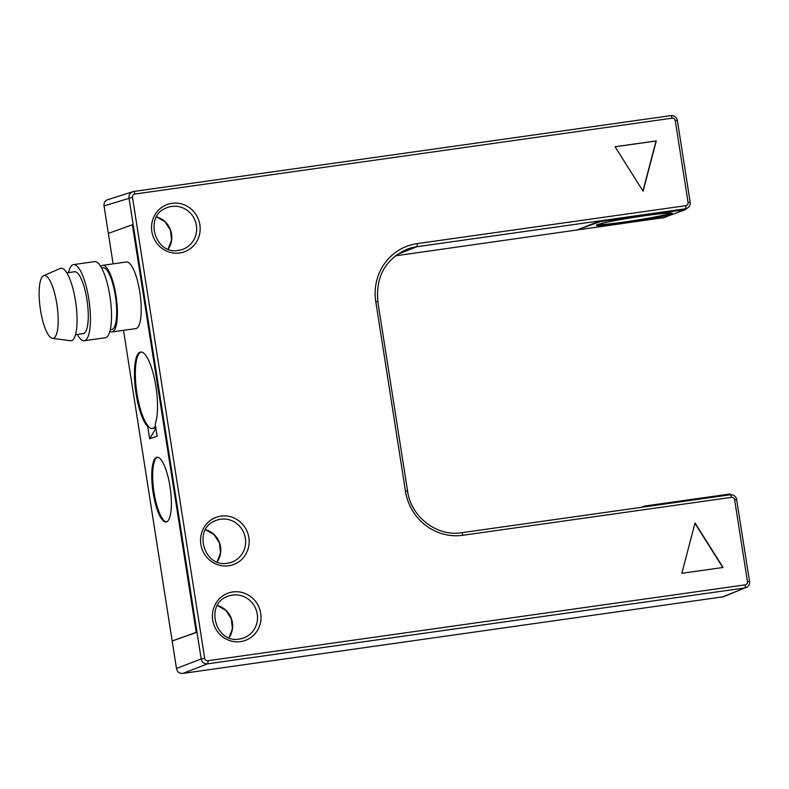 <?xml version="1.0" encoding="UTF-8"?>
<svg xmlns="http://www.w3.org/2000/svg" width="789" height="789" viewBox="0 0 789 789"><rect width="100%" height="100%" fill="white"/><g stroke="black" fill="none" stroke-linecap="round" stroke-linejoin="round"><path stroke-width="1.18" d="M643.084 191.214L656.28 140.906L615.045 146.734L643.084 191.214M723.079 567.469L681.834 573.297L695.04 522.989L723.079 567.469M461.614 532.713A2.88 0.779 82 0 1 461.654 532.703L730.289 494.762L730.131 493.973L644.771 506.025L644.889 506.824L730.259 494.772C733.731 494.634 735.871 496.251 736.739 499.624L734.638 499.812A2.88 2.771 -109.8 0 0 731.442 497.356L462.798 535.287A51.739 49.756 70.2 0 1 405.467 491.222L375.781 301.635A51.739 49.756 70.2 0 1 417.125 243.623L685.769 205.682A2.88 2.771 -109.8 0 0 688.067 202.448L675.256 120.638A2.88 2.771 -109.8 0 0 672.06 118.182L134.791 194.064A2.88 2.771 -109.8 0 0 132.483 197.289L204.667 658.273A2.88 2.771 -109.8 0 0 207.862 660.728L745.141 584.856A2.88 2.771 -109.8 0 0 747.449 581.621L734.638 499.812M644.771 506.025L641.023 507.376M395.368 255.843L664.121 217.577M108.645 199.439C105.272 200.189 103.744 202.339 104.04 205.909L108.34 233.396L132.394 224.747L196.224 632.354L172.17 641.003L123.518 330.335M113.113 263.871L108.34 233.396M107.768 199.647L133.607 191.48C130.323 192.289 128.785 194.449 128.992 197.95L197.003 632.245L172.17 641.003L176.48 668.49C177.278 671.981 179.409 673.619 182.861 673.402L723.503 596.75M600.232 221.65L685.602 209.598L685.473 208.789L600.113 220.851L600.232 221.65L576.177 230.299L600.113 220.851L416.839 246.73A48.859 46.985 70.2 0 0 406.503 249.462C385.16 259.601 375.623 276.929 377.882 301.457L375.781 301.635M685.602 209.598L662.316 218.139M597.737 224.549A38.434 2.071 171.1 0 0 596.425 225.319A38.434 2.071 171.1 0 0 629.553 222.202A38.434 2.071 171.1 0 0 671.044 214.194A38.434 2.071 171.1 0 0 672.366 213.424A38.434 2.071 171.1 0 0 639.238 216.541A38.434 2.071 171.1 0 0 597.737 224.549M182.861 673.402L207.576 663.835C204.183 663.973 202.053 662.336 201.185 658.933L197.003 632.245L196.224 632.354M156.508 457.383A32.665 8.787 -98 0 0 152.987 491.744A32.665 8.787 -98 0 0 166.124 521.963A32.665 8.787 -98 0 0 166.607 521.845A32.665 8.787 -98 0 0 170.128 487.484A32.665 8.787 -98 0 0 156.991 457.265A32.665 8.787 -98 0 0 156.508 457.383M157.119 436.139L155.196 423.9A38.434 10.336 -98 0 0 155.897 386.521A38.434 10.336 -98 0 0 140.6 352.032A38.434 10.336 -98 0 0 136.753 356.273A38.434 10.336 -98 0 0 136.053 393.652A38.434 10.336 -98 0 0 147.76 426.573L149.673 438.822L157.119 436.139M112.008 331.952L135.836 328.589A33.631 9.044 -98 0 0 136.329 328.471A33.631 9.044 -98 0 0 139.949 293.094A33.631 9.044 -98 0 0 126.427 261.987L102.6 265.36A33.631 9.044 82 0 1 116.121 296.467A33.631 9.044 82 0 1 112.502 331.834A33.631 9.044 82 0 1 112.008 331.952A33.631 9.044 82 0 1 109.898 331.4M133.173 224.638L132.394 224.747M166.578 521.854A32.665 8.787 82 0 1 153.786 490.768A32.665 8.787 82 0 1 157.425 457.255A32.665 8.787 82 0 1 157.455 457.245M155.492 425.764A38.917 10.464 82 0 1 152.898 428.348A38.917 10.464 82 0 1 152.336 428.486A38.917 10.464 82 0 1 148.756 426.957L148.677 426.445A38.434 10.336 82 0 1 136.97 393.524A38.434 10.336 82 0 1 141.063 352.002M148.677 426.445L147.76 426.573M155.877 428.259L149.673 438.822M100.726 266.475A33.631 9.044 82 0 1 102.106 265.479A33.631 9.044 82 0 1 102.6 265.36M110.302 329.772L111.673 329.575A31.225 8.393 -98 0 0 112.127 329.467A31.225 8.393 -98 0 0 115.49 296.625A31.225 8.393 -98 0 0 102.935 267.737L101.574 267.925M84.275 340.73L105.351 337.751A38.434 10.336 -98 0 0 105.913 337.613A38.434 10.336 -98 0 0 110.056 297.187A38.434 10.336 -98 0 0 94.601 261.632L73.525 264.611A38.434 10.336 82 0 1 88.979 300.165A38.434 10.336 82 0 1 84.837 340.582A38.434 10.336 82 0 1 84.275 340.73A38.434 10.336 82 0 1 77.292 334.437M68.564 272.59A38.434 10.336 82 0 1 72.963 264.749A38.434 10.336 82 0 1 73.525 264.611M75.517 334.684L83.259 333.589A31.225 8.393 -98 0 0 83.723 333.481A31.225 8.393 -98 0 0 87.086 300.629A31.225 8.393 -98 0 0 74.531 271.751L66.779 272.846M52.449 338.343A31.708 8.531 82 0 1 40.209 308.134A31.708 8.531 82 0 1 43.602 275.716A31.708 8.531 82 0 1 43.76 275.657A31.708 8.531 82 0 1 56.838 303.992A31.708 8.531 82 0 1 53.553 338.225A31.708 8.531 82 0 1 52.449 338.343L70.438 340.72A36.6 9.843 -98 0 0 71.72 340.592A36.6 9.843 -98 0 0 75.507 301.082A36.6 9.843 -98 0 0 60.408 268.378A36.6 9.843 -98 0 0 60.23 268.447A36.6 9.843 -98 0 0 60.053 268.526M671.252 213.119A38.434 2.071 -8.9 0 1 670.897 213.247A38.434 2.071 -8.9 0 1 633.833 220.585A38.434 2.071 -8.9 0 1 597.381 224.678M615.075 146.784L656.034 140.994L642.927 190.968M694.941 523.334L722.793 567.508M232.834 591.957A25.169 24.203 70.2 0 0 230.901 592.312A25.169 24.203 70.2 0 0 212.892 621.17A25.169 24.203 70.2 0 0 240.606 641.615A25.169 24.203 70.2 0 0 242.529 641.26A25.169 24.203 70.2 0 0 260.548 612.392A25.169 24.203 70.2 0 0 232.834 591.957M220.959 516.114A25.169 24.203 70.2 0 0 219.026 516.47A25.169 24.203 70.2 0 0 201.017 545.337A25.169 24.203 70.2 0 0 228.731 565.782A25.169 24.203 70.2 0 0 230.654 565.427A25.169 24.203 70.2 0 0 248.673 536.559A25.169 24.203 70.2 0 0 220.959 516.114M179.744 252.963A25.169 24.203 70.2 0 0 181.667 252.608A25.169 24.203 70.2 0 0 199.686 223.741A25.169 24.203 70.2 0 0 171.972 203.306A25.169 24.203 70.2 0 0 170.039 203.661A25.169 24.203 70.2 0 0 152.03 232.528A25.169 24.203 70.2 0 0 179.744 252.963M461.693 532.703L644.889 506.834M405.467 491.222L407.568 491.034C410.97 516.953 436.988 536.885 461.654 532.703A2.88 0.779 82 0 1 462.798 535.287M731.442 497.356A2.88 0.779 -98 0 0 730.298 494.762M377.783 301.506L407.568 491.034M417.125 243.623A2.88 0.779 82 0 1 416.839 246.73L397.173 254.502M685.503 208.947L686.726 208.454L685.473 208.789A2.88 0.779 -98 0 0 685.769 205.682M688.067 202.448L690.178 202.27C690.454 205.12 689.3 207.182 686.726 208.454M677.268 120.51L675.256 120.638M672.06 118.182A2.88 0.779 -98 0 0 670.916 115.598C674.348 115.46 676.498 117.088 677.366 120.461L690.178 202.27M132.73 191.678L133.637 191.471A2.88 0.779 82 0 1 134.781 194.064M133.607 191.48L670.877 115.608L133.637 191.471M104.04 205.909L132.483 197.289M176.48 668.49L201.185 658.933L204.667 658.273M207.862 660.728A2.88 0.779 82 0 1 207.576 663.835L744.846 587.963A2.88 0.779 -98 0 0 745.141 584.856M722.941 596.967L744.846 587.963L721.698 597.303M747.449 581.621L749.55 581.444C749.826 584.294 748.682 586.355 746.108 587.627M736.65 499.684L749.55 581.444M156.508 216.857A20.711 19.912 -109.8 0 1 168.116 249.156M169.98 206.728A22.289 21.431 70.2 0 0 166.361 207.911C143.667 216.028 154.92 255.271 178.6 250.379A22.289 21.431 70.2 0 0 180.277 250.064A22.289 21.431 70.2 0 0 181.421 249.768A22.289 21.431 70.2 0 0 196.096 223.908A22.289 21.431 70.2 0 0 171.686 206.412A22.289 21.431 70.2 0 0 169.98 206.728M205.495 529.675A20.711 19.912 -109.8 0 1 217.103 561.965M218.967 519.537A22.289 21.431 70.2 0 0 215.348 520.72C192.654 528.847 203.907 568.09 227.587 563.188L230.408 562.587A22.289 21.431 70.2 0 0 245.083 536.717A22.289 21.431 70.2 0 0 220.673 519.221A22.289 21.431 70.2 0 0 218.967 519.537M227.617 563.188A22.289 21.431 70.2 0 0 229.264 562.882A22.289 21.431 70.2 0 0 230.408 562.587M217.369 605.508A20.711 19.912 -109.8 0 1 228.978 637.798L232.41 628.655L231.305 618.734L225.841 610.37L217.34 605.548M230.842 595.37A22.289 21.431 70.2 0 0 227.222 596.553C204.529 604.68 215.782 643.923 239.462 639.021L242.282 638.419A22.289 21.431 70.2 0 0 256.958 612.56A22.289 21.431 70.2 0 0 232.548 595.064A22.289 21.431 70.2 0 0 230.842 595.37M239.491 639.021A22.289 21.431 70.2 0 0 241.138 638.715A22.289 21.431 70.2 0 0 242.282 638.419M663.569 217.803L666.952 216.442M155.837 427.993L152.336 428.486M43.602 275.716L60.23 268.447M168.077 249.137L171.548 240.004L170.444 230.082L164.98 221.729L156.478 216.896M181.421 249.768L178.6 250.379M217.064 561.946L220.535 552.823L219.431 542.901L213.967 534.538L205.465 529.715"/></g></svg>
